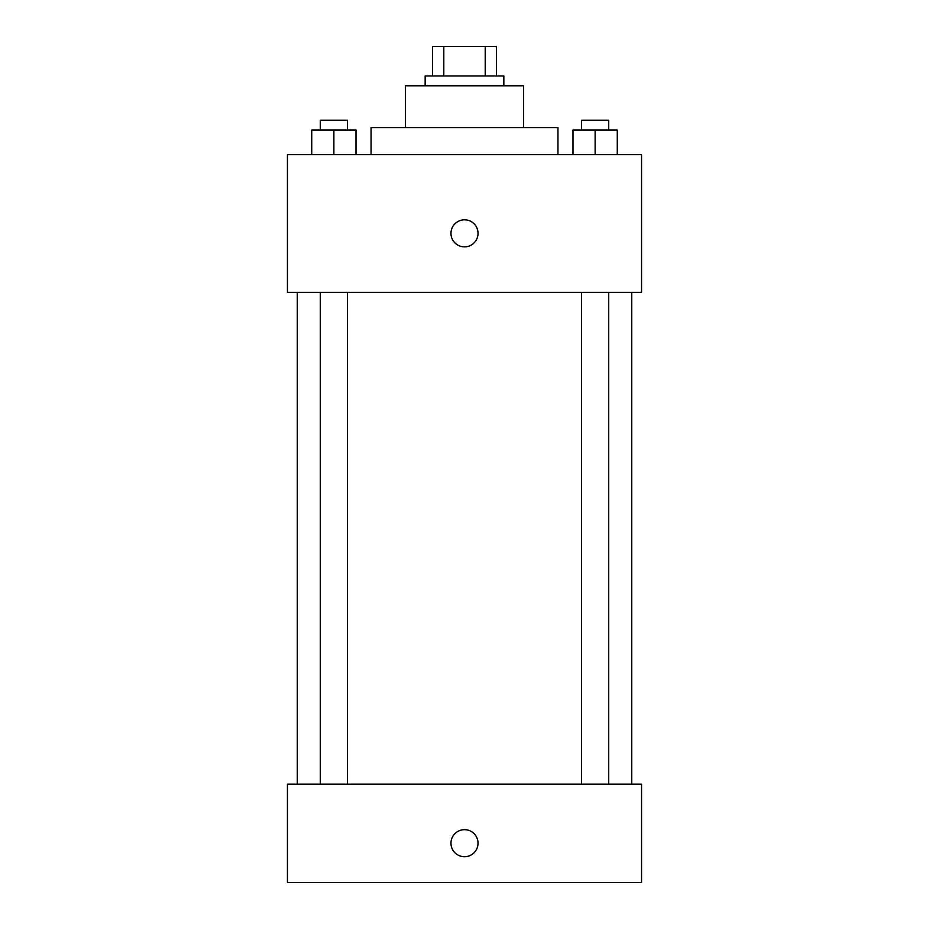 <?xml version="1.0" encoding="UTF-8"?>
<svg xmlns="http://www.w3.org/2000/svg" width="929" height="929" viewBox="0 0 929 929"><rect width="100%" height="100%" fill="white"/><g stroke="black" fill="none" stroke-linecap="round" stroke-linejoin="round"><path stroke-width="1.39" d="M443.795 75.957L443.795 46.45L432.531 46.45L432.531 75.957L432.531 46.45M443.795 46.45L496.469 46.45L496.469 75.957M485.205 75.957L485.205 46.45M425.157 85.793L425.157 75.957L503.843 75.957L503.843 85.793M405.485 127.598L405.485 85.793L523.515 85.793L523.515 127.598M371.054 154.655L371.054 127.598L557.946 127.598L557.946 154.655M287.444 154.655L641.556 154.655L641.556 292.356L287.444 292.356L287.444 154.655M464.5 246.87A13.529 13.529 0 0 1 452.783 226.583A13.529 13.529 0 0 1 476.217 226.583A13.529 13.529 0 0 1 464.5 246.87M287.444 784.181L641.556 784.181L641.556 882.55L287.444 882.55L287.444 784.181M464.5 856.724A13.529 13.529 0 0 1 452.783 836.437A13.529 13.529 0 0 1 476.217 836.437A13.529 13.529 0 0 1 464.5 856.724M572.996 154.655L572.996 130.06L617.262 130.06L617.262 154.655L617.262 130.06M595.129 154.655L595.129 130.06M608.704 130.06L608.704 120.224L581.554 120.224L581.554 130.06M311.738 154.655L311.738 130.06L356.004 130.06L356.004 154.655L356.004 130.06M333.871 154.655L333.871 130.06M347.446 130.06L347.446 120.224L320.296 120.224L320.296 130.06M631.72 784.181L631.72 292.356M297.28 784.181L297.28 292.356M581.554 292.356L581.554 784.181M608.704 292.356L608.704 784.181M347.446 784.181L347.446 292.356M320.296 784.181L320.296 292.356"/></g></svg>
